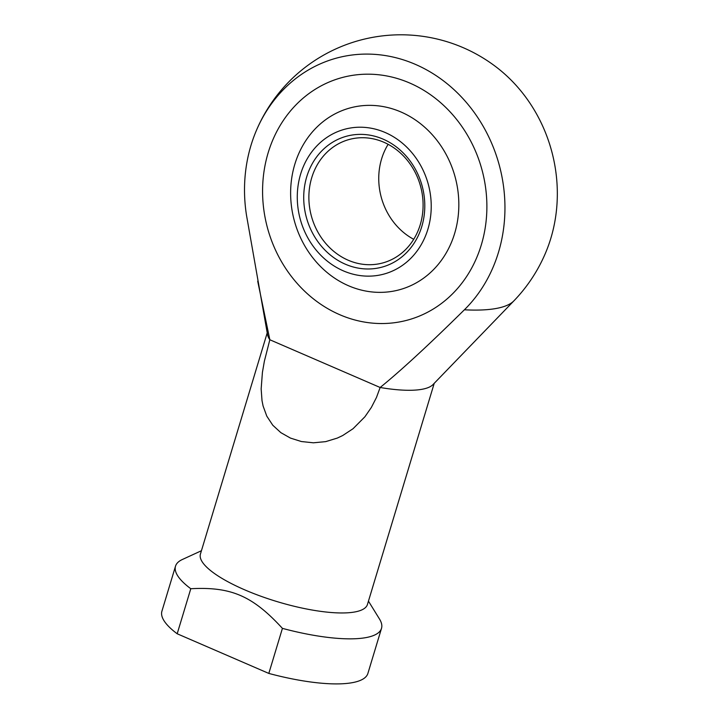<?xml version="1.0" encoding="UTF-8"?>
<svg xmlns="http://www.w3.org/2000/svg" width="719" height="719" viewBox="0 0 719 719"><rect width="100%" height="100%" fill="white"/><g stroke="black" fill="none" stroke-linecap="round" stroke-linejoin="round"><path stroke-width="1.08" d="M464.393 309.79A140.951 37.801 -163.2 0 0 501.233 307.346A140.951 37.801 -163.2 0 0 513.842 300.91L432.982 384.602A87.233 23.394 -163.2 0 1 425.181 388.584A87.233 23.394 -163.2 0 1 380.144 387.487L376.459 397.49L371.346 407.457L364.928 416.75L353.056 428.713L342.675 435.543L337.292 438.087L325.698 441.628L313.412 442.805L301.387 441.538L290.476 438.096L280.859 432.658L272.771 425.226L266.785 416.13L263.082 405.974L262.013 400.636L261.159 388.943L262.417 372.397L264.376 361.172L269.832 339.754A87.233 23.394 -163.2 0 1 267.531 334.65L246.545 215.529A145.849 129.016 74.9 0 1 255.712 132.08A145.849 129.016 74.9 0 1 415.339 64.35A145.849 129.016 74.9 0 1 464.393 309.79C428.587 345.102 400.501 371.004 380.144 387.487L269.832 339.754L257.708 281.228M268.816 673.424L177.189 633.772L190.787 588.726C231.105 586.56 252.576 595.853 282.423 628.37L268.816 673.424A107.58 28.85 16.8 0 0 356.175 681.81A107.58 28.85 16.8 0 0 367.894 673.415L381.501 628.361A107.58 28.85 16.8 0 0 379.488 619.014L368.452 601.138M282.423 628.37A107.58 28.85 16.8 0 0 369.773 636.755A107.58 28.85 16.8 0 0 381.501 628.361M267.207 332.888L200.439 554.034A87.233 23.394 16.8 0 0 260.44 596.078A87.233 23.394 16.8 0 0 357.945 611.267A87.233 23.394 16.8 0 0 367.454 604.454L434.222 383.317M268.169 152.752A125.609 111.112 74.9 0 1 342.073 77.571A125.609 111.112 74.9 0 1 454.893 117.314A125.609 111.112 74.9 0 1 481.29 244.972A125.609 111.112 74.9 0 1 407.385 320.153A125.609 111.112 74.9 0 1 294.574 280.41A125.609 111.112 74.9 0 1 268.169 152.752A125.609 111.112 -105.1 0 0 294.574 280.41A125.609 111.112 -105.1 0 0 407.385 320.153A125.609 111.112 -105.1 0 0 481.29 244.972A125.609 111.112 -105.1 0 0 454.893 117.314A125.609 111.112 -105.1 0 0 342.073 77.571A125.609 111.112 -105.1 0 0 268.169 152.752M201.446 550.718L182.356 559.499A107.58 28.85 16.8 0 0 175.517 566.168A107.58 28.85 16.8 0 0 190.787 588.726M175.517 566.168L161.91 611.222A107.58 28.85 16.8 0 0 177.189 633.772M513.842 300.91A157.012 157.012 0 0 0 546.134 251.533A145.849 129.016 -105.1 0 0 496.514 67.253A157.012 157.012 0 0 0 255.712 132.08M294.817 164.283A94.207 83.332 74.9 0 1 400.959 111.984A94.207 83.332 74.9 0 1 454.642 233.441A94.207 83.332 74.9 0 1 348.499 285.74A94.207 83.332 74.9 0 1 294.817 164.283M300.614 174.142A75.019 66.355 74.9 0 1 385.141 132.494A75.019 66.355 74.9 0 1 427.895 229.217A75.019 66.355 74.9 0 1 343.367 270.865A75.019 66.355 74.9 0 1 300.614 174.142M383.793 142.218A63.964 56.585 -105.1 0 0 349.353 139.45A63.964 56.585 -105.1 0 0 311.722 177.737A63.964 56.585 -105.1 0 0 348.176 260.215A63.964 56.585 -105.1 0 0 382.616 262.983A63.964 56.585 -105.1 0 0 420.247 224.696A63.964 56.585 -105.1 0 0 383.793 142.218M413.704 239.301A63.964 56.585 74.9 0 1 381.591 158.926A63.964 56.585 74.9 0 1 388.134 144.321M383.137 139.144A67.811 59.983 74.9 0 1 421.774 226.575A67.811 59.983 74.9 0 1 345.372 264.215A67.811 59.983 74.9 0 1 306.734 176.793A67.811 59.983 74.9 0 1 383.137 139.144"/></g></svg>
